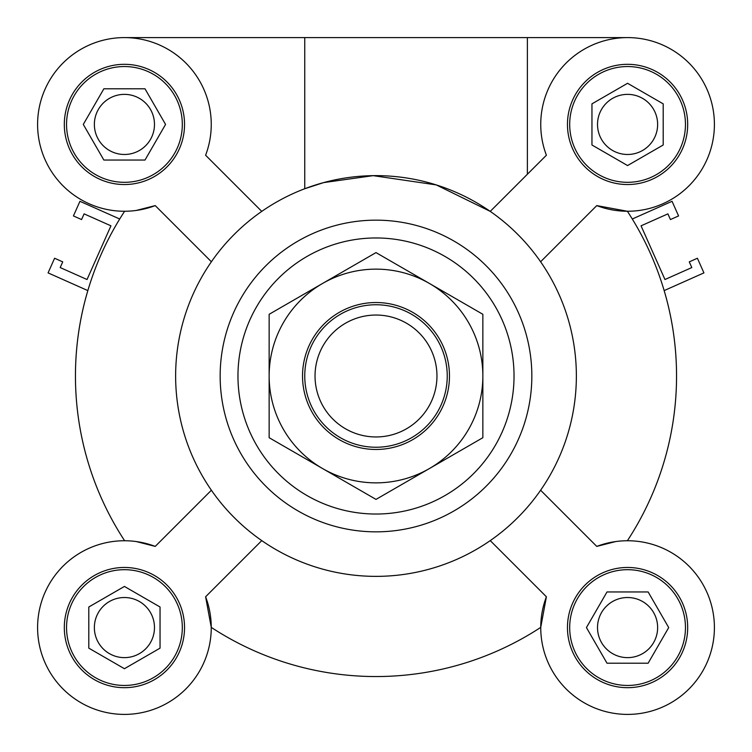 <?xml version="1.0" encoding="UTF-8"?>
<svg xmlns="http://www.w3.org/2000/svg" width="752" height="752" viewBox="0 0 752 752"><rect width="100%" height="100%" fill="white"/><g stroke="black" fill="none" stroke-linecap="round" stroke-linejoin="round"><path stroke-width="1.13" d="M632.291 219.001A300.556 300.556 0 0 0 627.375 211.256A300.556 300.556 0 0 1 627.375 540.744A300.556 300.556 0 0 0 664.166 290.592L703.928 272.891L697.405 258.246L689.274 261.865L691.812 267.562L664.965 279.518L641.052 225.826L667.898 213.869L670.436 219.565L678.577 215.937L672.053 201.301L632.291 219.001A300.556 300.556 0 0 0 627.375 211.256L596.768 205.606A86.828 86.828 0 0 0 713.77 134.899A86.828 86.828 0 0 0 617.101 38.23A86.828 86.828 0 0 0 546.394 155.232L490.238 211.387L436.235 184.898L373.18 175.648L323.642 182.604L304.757 188.724A200.37 200.37 0 0 0 376 576.37A200.37 200.37 0 0 0 549.524 275.815A200.37 200.37 0 0 0 202.476 275.815A200.37 200.37 0 0 0 490.238 540.613A200.37 200.37 0 0 0 490.238 211.387M119.709 219.001A300.556 300.556 0 0 1 124.625 211.256A300.556 300.556 0 0 0 124.625 540.744A300.556 300.556 0 0 1 87.834 290.592L48.072 272.891L54.595 258.246L62.726 261.865L60.188 267.562L87.035 279.518L110.948 225.826L84.102 213.869L81.564 219.565L73.423 215.937L79.947 201.301L119.709 219.001M540.744 627.375A300.556 300.556 0 0 1 211.256 627.375A300.556 300.556 0 0 0 540.744 627.375L546.394 596.768A86.828 86.828 0 0 0 617.101 713.77A86.828 86.828 0 0 0 713.77 617.101A86.828 86.828 0 0 0 596.768 546.394L615.747 541.553M160.044 648.139L124.428 668.707L88.802 648.139L88.802 607.005L124.428 586.438L160.044 607.005L160.044 648.139M124.428 657.633A30.052 30.052 0 0 0 154.48 627.572A30.052 30.052 0 0 0 124.428 597.52A30.052 30.052 0 0 0 94.367 627.572A30.052 30.052 0 0 0 124.428 657.633M648.139 591.956L668.707 627.572L648.139 663.198L607.005 663.198L586.438 627.572L607.005 591.956L648.139 591.956M627.572 657.633A30.052 30.052 0 0 0 657.633 627.572A30.052 30.052 0 0 0 627.572 597.52A30.052 30.052 0 0 0 597.52 627.572A30.052 30.052 0 0 0 627.572 657.633M591.956 103.861L627.572 83.293L663.198 103.861L663.198 144.995L627.572 165.562L591.956 144.995L591.956 103.861M627.572 154.48A30.052 30.052 0 0 0 657.633 124.428A30.052 30.052 0 0 0 627.572 94.367A30.052 30.052 0 0 0 597.52 124.428A30.052 30.052 0 0 0 627.572 154.48M103.861 160.044L83.293 124.428L103.861 88.802L144.995 88.802L165.562 124.428L144.995 160.044L103.861 160.044M124.428 154.48A30.052 30.052 0 0 0 154.48 124.428A30.052 30.052 0 0 0 124.428 94.367A30.052 30.052 0 0 0 94.367 124.428A30.052 30.052 0 0 0 124.428 154.48M124.428 37.6L304.757 37.6L304.757 188.724M261.762 211.387L205.606 155.232A86.828 86.828 0 0 0 134.899 38.23A86.828 86.828 0 0 0 38.23 134.899A86.828 86.828 0 0 0 155.232 205.606L136.253 210.447M304.757 37.6L527.387 37.6L527.387 174.238M527.387 37.6L627.572 37.6M211.256 627.375L205.606 596.768L261.762 540.613M182.313 627.572A57.885 57.885 0 0 0 95.485 577.442A57.885 57.885 0 0 0 95.485 677.702A57.885 57.885 0 0 0 182.313 627.572M184.541 627.572A60.113 60.113 0 0 1 94.367 679.629A60.113 60.113 0 0 1 94.367 575.515A60.113 60.113 0 0 1 184.541 627.572M124.428 182.313A57.885 57.885 0 0 0 174.558 95.485A57.885 57.885 0 0 0 74.298 95.485A57.885 57.885 0 0 0 124.428 182.313M124.428 184.541A60.113 60.113 0 0 1 72.371 94.367A60.113 60.113 0 0 1 176.485 94.367A60.113 60.113 0 0 1 124.428 184.541M569.687 124.428A57.885 57.885 0 0 0 656.515 174.558A57.885 57.885 0 0 0 656.515 74.298A57.885 57.885 0 0 0 569.687 124.428M567.459 124.428A60.113 60.113 0 0 1 657.633 72.371A60.113 60.113 0 0 1 657.633 176.485A60.113 60.113 0 0 1 567.459 124.428M205.606 596.768A86.828 86.828 0 0 1 134.899 713.77A86.828 86.828 0 0 1 38.23 617.101A86.828 86.828 0 0 1 155.232 546.394L211.387 490.238M155.232 205.606L211.387 261.762M540.613 261.762L596.768 205.606M136.253 541.553L155.232 546.394M627.572 569.687A57.885 57.885 0 0 0 577.442 656.515A57.885 57.885 0 0 0 677.702 656.515A57.885 57.885 0 0 0 627.572 569.687M627.572 567.459A60.113 60.113 0 0 1 679.629 657.633A60.113 60.113 0 0 1 575.515 657.633A60.113 60.113 0 0 1 627.572 567.459M596.768 546.394L540.613 490.238M490.238 540.613L546.394 596.768M376 531.843A155.843 155.843 0 0 0 510.965 298.083A155.843 155.843 0 0 0 241.035 298.083A155.843 155.843 0 0 0 376 531.843A155.843 155.843 0 0 0 510.965 298.083A155.843 155.843 0 0 0 241.035 298.083A155.843 155.843 0 0 0 376 531.843M124.625 540.744A300.556 300.556 0 0 1 87.834 290.592M436.959 376A60.959 60.959 0 0 1 345.516 428.79A60.959 60.959 0 0 1 345.516 323.21A60.959 60.959 0 0 1 436.959 376M447.243 376A71.243 71.243 0 0 0 340.383 314.298A71.243 71.243 0 0 0 340.383 437.702A71.243 71.243 0 0 0 447.243 376M439.629 339.265A73.47 73.47 0 0 1 376 449.47A73.47 73.47 0 0 1 312.371 339.265A73.47 73.47 0 0 1 439.629 339.265M482.859 314.298L482.859 376A106.859 106.859 0 0 0 429.43 283.457L482.859 314.298M482.859 437.702L429.43 468.543A106.859 106.859 0 0 0 482.859 376L482.859 437.702M429.43 468.543L376 499.394L322.57 468.543A106.859 106.859 0 0 0 429.43 468.543M322.57 468.543L269.141 437.702L269.141 376A106.859 106.859 0 0 0 322.57 468.543M269.141 376L269.141 314.298L322.57 283.457A106.859 106.859 0 0 0 269.141 376M322.57 283.457L376 252.606L429.43 283.457A106.859 106.859 0 0 0 322.57 283.457M376 514.03A138.03 138.03 0 0 0 495.54 306.985A138.03 138.03 0 0 0 256.46 306.985A138.03 138.03 0 0 0 376 514.03"/></g></svg>
